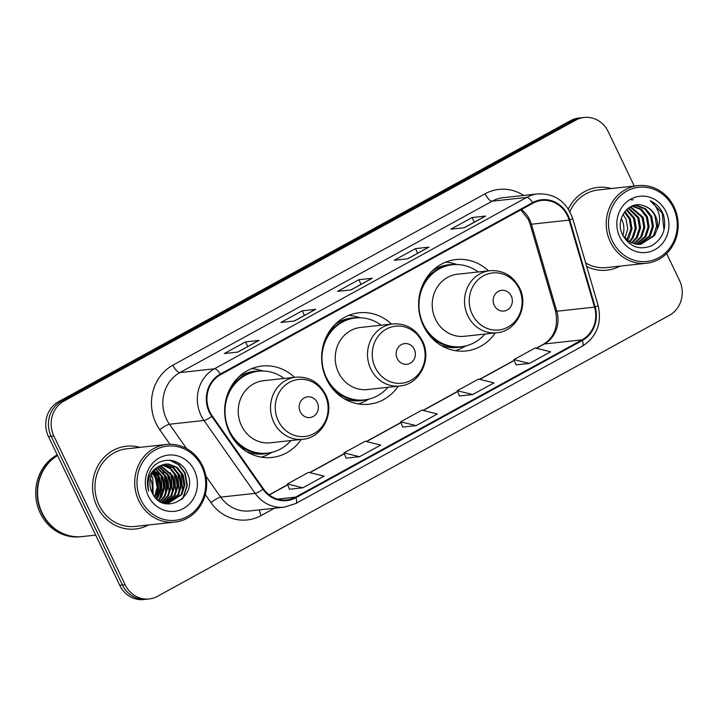<?xml version="1.0" encoding="UTF-8"?>
<svg xmlns="http://www.w3.org/2000/svg" width="717" height="717" viewBox="0 0 717 717"><rect width="100%" height="100%" fill="white"/><g stroke="black" fill="none" stroke-linecap="round" stroke-linejoin="round"><path stroke-width="1.08" d="M488.474 270.838A45.978 42.321 83.8 0 0 455.994 259.554A45.978 42.321 83.8 0 0 423.46 325.859A45.978 42.321 83.8 0 0 465.978 350.963A45.978 42.321 83.8 0 0 495.25 332.93M391.473 324.084A45.978 42.321 83.8 0 0 358.993 312.791A45.978 42.321 83.8 0 0 326.468 379.096A45.978 42.321 83.8 0 0 368.977 404.209A45.978 42.321 83.8 0 0 398.258 386.176M294.481 377.321A45.978 42.321 83.8 0 0 262.001 366.037A45.978 42.321 83.8 0 0 229.467 432.342A45.978 42.321 83.8 0 0 271.985 457.446A45.978 42.321 83.8 0 0 301.265 439.413M156.871 473.077A34.703 31.942 83.8 0 0 156.548 472.369A34.703 31.942 83.8 0 1 156.871 473.077M156.225 498.521A34.703 31.942 83.8 0 0 157.417 491.36M155.239 475.963A34.703 31.942 83.8 0 0 153.85 472.664M634.276 186.044L608.231 131.677A26.027 23.957 83.8 0 0 584.167 117.471L578.771 118.054A26.027 23.957 83.8 0 0 570.463 120.689L58.588 401.672A26.027 23.957 83.8 0 0 48.478 436.572L119.748 585.323A26.027 23.957 83.8 0 0 143.812 599.529L146.51 599.233A26.027 23.957 83.8 0 1 122.446 585.027A26.027 23.957 83.8 0 0 146.51 599.233L149.199 598.946A26.027 23.957 83.8 0 0 157.516 596.311L669.391 315.328A26.027 23.957 83.8 0 0 679.501 280.428L666.622 253.558M584.167 117.471A26.027 23.957 83.8 0 0 575.859 120.097L63.974 401.09A26.027 23.957 83.8 0 0 53.874 435.99L51.176 436.277L122.446 585.027L51.176 436.277A26.027 23.957 83.8 0 1 61.277 401.377A26.027 23.957 83.8 0 0 51.176 436.277L48.478 436.572M575.859 120.097L573.161 120.393L61.277 401.377L573.161 120.393A26.027 23.957 83.8 0 1 581.469 117.767A26.027 23.957 83.8 0 0 573.161 120.393L570.463 120.689M96.938 506.274A41.64 38.333 83.8 0 0 135.441 529.021A41.64 38.333 83.8 0 0 148.419 524.978A41.64 38.333 83.8 0 1 135.441 529.021A41.64 38.333 83.8 0 1 96.938 506.274A41.64 38.333 83.8 0 1 126.398 446.225A41.64 38.333 83.8 0 0 96.938 506.274M166.595 488.895A41.64 38.333 83.8 0 0 164.802 476.052A41.64 38.333 83.8 0 1 166.595 488.895M163.476 472.171A41.64 38.333 83.8 0 0 162.212 469.259A41.64 38.333 83.8 0 1 163.476 472.171M586.685 266.41A41.64 38.333 83.8 0 0 606.967 270.184A41.64 38.333 83.8 0 0 619.945 266.15A41.64 38.333 83.8 0 1 606.967 270.184A41.64 38.333 83.8 0 1 586.685 266.41M209.875 411.872A27.757 25.552 -96.2 0 1 220.648 374.641L532.874 203.252A27.757 25.552 -96.2 0 1 541.738 200.446A27.757 25.552 -96.2 0 1 569.128 220.101L594.545 307.127A27.757 25.552 -96.2 0 1 582.052 339.858L295.592 497.105A27.757 25.552 -96.2 0 1 286.728 499.91A27.757 25.552 -96.2 0 1 263.471 488.869L212.277 415.985A27.757 25.552 -96.2 0 1 209.875 411.872M209.301 412.185A28.456 26.188 83.8 0 0 211.775 416.398L262.96 489.281A28.456 26.188 83.8 0 0 295.888 497.723L582.347 340.476A28.456 26.188 83.8 0 0 595.155 306.93L569.737 219.904A28.456 26.188 83.8 0 0 532.579 202.633L220.352 374.023A28.456 26.188 83.8 0 0 209.301 412.185M154.522 472.593A34.703 31.942 -96.2 0 1 157.695 482.738M157.865 483.885A34.703 31.942 -96.2 0 1 157.095 497.679M485.221 216.175L464.15 227.746L485.176 216.202A6.937 2.536 61.2 0 1 485.221 216.175A6.937 2.536 61.2 0 1 485.597 216.059L472.118 217.538L450.876 229.189L464.356 227.719L485.597 216.059M474.331 222.153L472.118 217.538M428.587 247.266L407.516 258.837L428.533 247.302A6.937 2.536 61.2 0 1 428.587 247.266A6.937 2.536 61.2 0 1 428.954 247.15L415.475 248.629L394.233 260.28L407.713 258.81L428.954 247.15M417.688 253.244L415.475 248.629M258.667 340.539L237.596 352.11L258.613 340.575A6.937 2.536 61.2 0 1 258.667 340.539A6.937 2.536 61.2 0 1 259.034 340.423L245.555 341.901L224.322 353.562L237.793 352.083L259.034 340.423M247.768 346.517L245.555 341.901M315.31 309.448L294.23 321.019L315.256 309.484A6.937 2.536 61.2 0 1 315.31 309.448A6.937 2.536 61.2 0 1 315.677 309.332L302.198 310.811L280.956 322.471L294.436 320.992L315.677 309.332M304.411 315.426L302.198 310.811M371.944 278.357L350.873 289.928L371.89 278.393A6.937 2.536 61.2 0 1 371.944 278.357A6.937 2.536 61.2 0 1 372.32 278.241L358.841 279.72L337.599 291.371L351.079 289.901L372.32 278.241M361.054 284.335L358.841 279.72M139.94 447.363A41.64 38.333 83.8 0 0 126.398 446.225A41.64 38.333 83.8 0 1 139.94 447.363M611.467 188.535A41.64 38.333 83.8 0 0 597.924 187.397A41.64 38.333 83.8 0 0 568.357 209.023A41.64 38.333 83.8 0 1 597.924 187.397L597.924 187.397A41.64 38.333 83.8 0 1 611.467 188.535M53.874 435.99L125.134 584.731A26.027 23.957 83.8 0 0 149.199 598.946M516.025 364.854L529.388 363.447L550.629 351.787L535.169 347.96L513.928 359.62L516.043 364.908M346.105 458.136L359.468 456.72L380.709 445.069L365.249 441.233L344.008 452.893L346.123 458.181M289.462 489.227L302.825 487.811L324.066 476.16L308.615 472.324L287.374 483.984L289.48 489.272M459.382 395.954L472.745 394.538L493.986 382.878L478.535 379.051L457.294 390.711L459.4 395.999M416.111 425.629L437.343 413.969L421.892 410.142L400.651 421.802L402.766 427.09L416.111 425.629L400.651 421.802M359.468 456.72L344.008 452.893M302.825 487.811L287.374 483.984M472.745 394.538L457.294 390.711M529.388 363.447L513.928 359.62M151.87 492.131A19.61 18.05 83.8 0 0 150.409 478.705M201.8 466.498A37.302 34.335 83.8 0 0 155.392 449.891A37.302 34.335 83.8 0 0 140.917 499.919A37.302 34.335 83.8 0 0 187.316 516.518A37.302 34.335 83.8 0 0 201.8 466.498M202.544 465.79A39.041 35.931 83.8 0 0 166.443 444.477A39.041 35.931 83.8 0 0 138.82 500.771A39.041 35.931 83.8 0 0 174.921 522.084A39.041 35.931 83.8 0 0 202.544 465.79M166.443 444.477L126.685 448.815A39.041 35.931 83.8 0 0 99.063 505.109A39.041 35.931 83.8 0 0 135.163 526.43L174.921 522.084M57.557 455.528A43.378 39.928 83.8 0 0 42.115 512.888A43.378 39.928 83.8 0 0 82.222 536.576L95.684 535.106M57.494 455.394A43.378 39.928 83.8 0 0 41.774 512.924A43.378 39.928 83.8 0 0 81.89 536.612A43.378 39.928 83.8 0 0 82.052 536.594M57.235 454.847A43.378 39.928 83.8 0 0 40.26 513.094A43.378 39.928 83.8 0 0 80.367 536.773L81.89 536.612M151.377 475.532L152.82 478.194L153.151 494.578M152.811 472.637L156.189 477.827L157.973 487.641L155.033 497.222M152.443 473.274L155.347 477.916L157.148 487.327L154.576 496.648M154.325 470.486L159.559 477.459L161.334 487.426L158.269 497.078L156.835 499.095M153.94 470.979L158.717 477.549L160.491 487.515L157.426 497.168L156.387 498.682M155.876 468.801L162.929 477.092L164.704 487.049L161.639 496.711L158.565 500.511M155.49 469.187L162.087 477.181L163.861 487.148L160.796 496.8L158.134 500.197M157.471 467.439L166.299 476.724L168.074 486.682L165.009 496.343L160.223 501.595M157.068 467.753L165.457 476.814L167.231 486.78L164.166 496.433L159.81 501.353M159.084 466.355L169.669 476.357L171.444 486.314L168.378 495.976L161.8 502.42M158.681 466.606L168.827 476.447L170.601 486.413L167.536 496.065L161.415 502.232M160.698 465.494L173.039 475.989L174.814 485.947L171.739 495.608L163.252 503.02M160.294 465.692L172.197 476.079L173.971 486.045L170.897 495.698L162.902 502.886M162.329 464.84L170.628 468.219L176.409 475.613L178.183 485.579L175.109 495.241L164.829 503.316M161.925 464.983L169.974 468.452L175.566 475.712L177.341 485.669L174.267 495.33L164.399 503.271M163.987 464.374L173.72 467.636L179.779 475.246L181.553 485.212L178.479 494.873L166.541 503.379M163.566 464.473L172.878 467.735L178.936 475.344L180.711 485.301L177.637 494.963L166.111 503.379M159.595 466.059A19.61 18.05 83.8 0 0 151.986 492.364C162.598 517.611 199.147 496.998 187.307 473.444C180.783 455.985 155.956 456.012 149.432 472.906C147.012 478.839 146.77 484.898 148.706 491.091C146.519 479.064 150.149 470.719 159.595 466.059L165.654 464.105L168.441 464.042L177.09 467.269L183.149 474.878L184.923 484.844L181.849 494.506L168.235 503.271L163.754 503.191M165.242 464.15L167.599 464.141L176.248 467.359L182.306 474.977L184.081 484.934L181.007 494.596L167.814 503.316M148.276 495.877A28.286 26.036 83.8 0 0 183.462 508.47A28.286 26.036 83.8 0 0 194.441 470.531A28.286 26.036 83.8 0 0 159.255 457.948A28.286 26.036 83.8 0 0 148.276 495.877M149.387 476.778A19.61 18.05 83.8 0 0 148.527 475.461M166.702 484.333A39.041 35.931 83.8 0 0 166.075 480.005M163.915 472.718A39.041 35.931 83.8 0 0 162.786 470.137M169.75 460.153L178.578 464.795L184.663 473.032L186.931 485.373L183.194 497.338L181.697 499.507M180.415 471.643L181.293 473.399L182.512 491.656M177.045 472.01L177.924 473.767L179.142 492.023M173.675 472.378L174.554 474.134L175.773 492.391M170.305 472.745L171.184 474.502L172.403 492.758M166.936 473.112L167.814 474.869L169.033 493.126M163.566 473.48L164.444 475.237L165.663 493.502M160.196 473.847L161.074 475.604L162.293 493.87M156.826 474.215L157.713 475.971L158.923 494.237M170.718 460.251L179.232 464.948L185.085 472.987L187.352 485.328L182.925 498.351M182.808 476.196L183.919 486.484M179.438 476.563L180.55 486.852M176.068 476.939L177.18 487.219M172.707 477.307L173.81 487.587M169.337 477.674L170.44 487.954M165.968 478.042L167.07 488.322M162.598 478.409L163.7 488.689M159.228 478.777L160.33 489.057M317.272 402.515A10.414 9.581 83.8 0 0 304.322 397.881A10.414 9.581 83.8 0 0 300.28 411.845A10.414 9.581 83.8 0 0 313.23 416.478A10.414 9.581 83.8 0 0 317.272 402.515M295.906 377.169L263.605 380.7A31.234 28.752 83.8 0 0 241.504 425.737A31.234 28.752 83.8 0 0 270.381 442.792L302.682 439.261C322.489 437.917 335.197 412.714 325.527 394.359C318.975 382.17 309.099 376.434 295.906 377.169A31.234 28.752 83.8 0 0 273.804 422.205A31.234 28.752 83.8 0 0 302.682 439.261M284.156 378.451A41.21 37.929 83.8 0 0 258.478 371.218A41.21 37.929 83.8 0 0 229.323 430.648A41.21 37.929 83.8 0 0 267.423 453.144A41.21 37.929 83.8 0 0 290.941 440.543M258.478 371.218L257.125 371.37A41.21 37.929 83.8 0 0 229.225 390.2M239.657 446.306A32.534 29.944 83.8 0 0 241.002 446.512M234.764 440.928A41.21 37.929 83.8 0 0 266.079 453.296L267.423 453.144M272.164 452.293L268.552 454.202A45.108 41.523 -96.2 0 1 261.311 457.15M241.118 446.592L240.096 446.709M251.64 368.637A45.108 41.523 -96.2 0 1 259.348 369.945L263.291 371.03M414.265 349.269A10.414 9.581 83.8 0 0 401.314 344.644A10.414 9.581 83.8 0 0 397.272 358.599A10.414 9.581 83.8 0 0 410.223 363.232A10.414 9.581 83.8 0 0 414.265 349.269M392.898 323.923L360.597 327.454A31.234 28.752 83.8 0 0 338.505 372.49A31.234 28.752 83.8 0 0 367.382 389.546L399.683 386.015C419.49 384.671 432.19 359.468 422.519 341.122C415.968 328.924 406.091 323.197 392.898 323.923A31.234 28.752 83.8 0 0 370.797 368.959A31.234 28.752 83.8 0 0 399.683 386.015M381.157 325.213A41.21 37.929 83.8 0 0 355.471 317.981A41.21 37.929 83.8 0 0 326.316 377.402A41.21 37.929 83.8 0 0 364.415 399.907A41.21 37.929 83.8 0 0 387.933 387.297M355.471 317.981L354.126 318.124A41.21 37.929 83.8 0 0 326.217 336.954M336.649 393.059A32.534 29.944 83.8 0 0 337.994 393.266M331.756 387.691A41.21 37.929 83.8 0 0 363.071 400.05L364.415 399.907M369.165 399.055L365.553 400.964A45.108 41.523 -96.2 0 1 358.303 403.904M338.119 393.355L337.089 393.463M348.641 315.39A45.108 41.523 -96.2 0 1 356.349 316.699L360.284 317.783M511.266 296.031A10.414 9.581 83.8 0 0 498.315 291.398A10.414 9.581 83.8 0 0 494.273 305.352A10.414 9.581 83.8 0 0 507.224 309.986A10.414 9.581 83.8 0 0 511.266 296.031M489.89 270.685L457.589 274.208A31.234 28.752 83.8 0 0 435.497 319.244A31.234 28.752 83.8 0 0 464.374 336.3L496.675 332.778C516.482 331.433 529.191 306.222 519.511 287.875C512.96 275.678 503.092 269.95 489.89 270.685A31.234 28.752 83.8 0 0 467.798 315.722A31.234 28.752 83.8 0 0 496.675 332.778M478.149 271.967A41.21 37.929 83.8 0 0 452.463 264.734A41.21 37.929 83.8 0 0 423.308 324.156A41.21 37.929 83.8 0 0 461.416 346.661A41.21 37.929 83.8 0 0 484.934 334.059M452.463 264.734L451.118 264.878A41.21 37.929 83.8 0 0 423.218 283.717M433.642 339.813A32.534 29.944 83.8 0 0 434.995 340.028M428.757 334.445A41.21 37.929 83.8 0 0 460.063 346.804L461.416 346.661M466.158 345.809L462.546 347.718A45.108 41.523 -96.2 0 1 455.304 350.658M435.111 340.109L434.09 340.225M445.633 262.153A45.108 41.523 -96.2 0 1 453.341 263.462L457.285 264.546M657.193 229.153C658.045 224.564 657.48 220.164 655.517 215.951C652.891 210.717 648.939 207.321 643.66 205.752C628.773 199.846 614.648 219.465 622.428 234.549C629.508 246.917 639.349 250.609 651.932 245.626C663.198 238.385 666.989 227.961 663.297 214.365L662.696 213.03C659.891 207.321 655.723 203.234 650.211 200.769C654.675 204.076 657.614 208.656 659.04 214.517C660.178 219.456 659.559 224.331 657.193 229.153L654.549 235.543L640.801 244.327L637.825 244.407L629.401 241.79L622.822 235.4A19.61 18.05 83.8 0 0 621.818 219.635A19.61 18.05 83.8 0 0 621.272 218.577M673.326 207.661A37.302 34.335 83.8 0 0 626.918 191.063A37.302 34.335 83.8 0 0 612.435 241.082A37.302 34.335 83.8 0 0 658.842 257.681A37.302 34.335 83.8 0 0 673.326 207.661M674.07 206.953A39.041 35.931 83.8 0 0 637.969 185.64A39.041 35.931 83.8 0 0 610.346 241.934A39.041 35.931 83.8 0 0 646.447 263.256A39.041 35.931 83.8 0 0 674.07 206.953M637.969 185.64L598.211 189.978A39.041 35.931 83.8 0 0 569.881 211.596M623.019 214.338L626.04 219.178L627.76 228.75L624.973 238.178M624.883 211.506L630.324 218.703L632.018 228.678L628.872 238.34L627.384 240.41M624.408 212.133L629.248 218.819L630.942 228.795L626.792 239.926M626.801 209.436L634.599 218.237L636.293 228.212L633.147 237.874L629.723 241.979M626.317 209.902L633.532 218.353L635.226 228.329L632.08 237.99L629.15 241.638M628.737 207.876L638.883 217.771L640.577 227.746L637.431 237.408L632.009 243.09M628.253 208.226L637.807 217.887L639.501 227.863L636.364 237.524L631.444 242.848M630.628 206.729L643.158 217.305L644.852 227.28L641.706 236.942L634.258 243.834M630.162 206.98L642.091 217.421L643.785 227.397L640.639 237.058L633.703 243.681M632.331 205.958L641.455 209.221L647.442 216.839L649.136 226.805L645.99 236.476L636.463 244.273M631.946 206.111L640.442 209.382L646.367 216.955L648.06 226.93L644.924 236.592L635.916 244.192M632.439 205.913L637.162 205.519L645.73 208.755L651.717 216.373L653.411 226.339L650.265 236.01L638.641 244.434M633.864 205.636L636.096 205.636L644.664 208.871L650.651 216.489L652.345 226.455L649.199 236.126L638.103 244.416M643.66 205.752C648.813 207.419 652.569 210.843 654.926 216.023L656.62 225.989L653.474 235.66L640.263 244.38M619.793 237.04A28.286 26.036 83.8 0 0 654.979 249.633A28.286 26.036 83.8 0 0 665.968 211.703A28.286 26.036 83.8 0 0 630.781 199.111A28.286 26.036 83.8 0 0 619.793 237.04M585.681 262.969A39.041 35.931 83.8 0 0 606.681 267.593L646.447 263.256M650.211 200.769L662.203 213.083L663.969 230.04M631.345 199.909L633.228 199.792M119.748 585.323L125.134 584.731M58.588 401.672L63.974 401.09M569.128 220.101L531.387 224.224A27.757 25.552 83.8 0 0 529.666 219.734A27.757 25.552 83.8 0 0 521.429 209.534M582.052 339.858L544.311 343.981A27.757 25.552 83.8 0 0 556.813 311.25L531.387 224.224A15.613 1.156 163.7 0 1 530.114 224.134L528.33 219.483L520.856 209.848M169.956 444.28L159.783 429.788A43.378 39.928 -96.2 0 1 172.86 365.186L485.086 193.796A8.676 3.164 -118.8 0 0 492.167 201.181L179.94 372.571A34.703 31.942 83.8 0 0 166.469 419.104A34.703 31.942 83.8 0 0 169.481 424.249L186.59 448.609M485.086 193.796A43.378 39.928 -96.2 0 1 523.688 195.436M503.244 197.668A34.703 31.942 83.8 0 0 492.167 201.181L526.672 197.408A34.703 31.942 -96.2 0 1 537.75 193.904L503.244 197.668M295.888 497.723A8.676 3.164 -118.8 0 1 295.789 503.513L284.246 507.161A34.703 31.942 -96.2 0 1 255.171 493.359L203.978 420.476A34.703 31.942 -96.2 0 1 200.975 415.331A34.703 31.942 -96.2 0 1 214.446 368.798A8.676 3.164 61.2 0 1 220.352 374.023M211.775 416.398A8.676 1.739 -35.1 0 1 203.978 420.476L169.481 424.249A8.676 1.739 144.9 0 0 159.783 429.788M582.347 340.476A8.676 3.164 61.2 0 1 582.249 346.266C596.777 336.829 602.065 323.25 598.121 305.541L572.695 218.524C566.52 201.54 554.868 193.339 537.75 193.904M595.155 306.93A8.676 0.645 -16.3 0 0 598.121 305.541M205.922 476.142L220.666 497.123L255.171 493.359A8.676 1.739 -35.1 0 0 262.96 489.281M569.737 219.904A8.676 0.645 -16.3 0 0 572.695 218.524M532.579 202.633A8.676 3.164 -118.8 0 0 526.672 197.408L214.446 368.798L179.94 372.571A8.676 3.164 -118.8 0 1 172.86 365.186M274.486 508.228L261.167 515.541A43.378 39.928 -96.2 0 1 210.968 502.671L205.295 494.587M210.968 502.671A8.676 1.739 144.9 0 1 220.666 497.123A34.703 31.942 83.8 0 0 249.749 510.934L284.246 507.161M259.527 509.859A8.676 3.164 -118.8 0 0 261.167 515.541M594.545 307.127L556.813 311.25A15.613 1.156 163.7 0 1 555.532 311.16L530.114 224.134M295.592 497.105L277.47 499.086M269.305 494.945L287.714 484.835M309.923 472.646L344.348 453.744M366.557 441.555L400.991 422.654M423.2 410.465L457.634 391.563M479.834 379.374L514.268 360.472M536.477 348.283L544.311 343.981A15.613 5.7 -118.8 0 0 543.477 344.241C554.51 337.349 558.525 326.325 555.532 311.16M159.846 489.72A34.703 31.942 83.8 0 0 157.632 475.819M158.977 500.807A35.572 32.74 83.8 0 0 159.326 499.74M159.721 498.36A35.572 32.74 83.8 0 0 160.966 490.195M159.013 476.33A35.572 32.74 83.8 0 0 157.256 471.983M156.575 498.423A34.703 31.942 83.8 0 0 157.839 489.048M156.243 477.943A34.703 31.942 83.8 0 0 154.191 472.628M325.088 395.103A28.689 26.412 83.8 0 0 289.399 382.331A28.689 26.412 83.8 0 0 278.259 420.807A28.689 26.412 83.8 0 0 313.947 433.579A28.689 26.412 83.8 0 0 325.088 395.103M260.19 371.074A41.595 38.288 83.8 0 0 238.42 377.276M246.54 451.567A41.595 38.288 83.8 0 0 269.126 452.92M422.089 341.857A28.689 26.412 83.8 0 0 386.4 329.094A28.689 26.412 83.8 0 0 375.26 367.561A28.689 26.412 83.8 0 0 410.949 380.333A28.689 26.412 83.8 0 0 422.089 341.857M357.183 317.837A41.595 38.288 83.8 0 0 335.422 324.03M343.533 398.32A41.595 38.288 83.8 0 0 366.118 399.674M519.081 288.619A28.689 26.412 83.8 0 0 483.392 275.848A28.689 26.412 83.8 0 0 472.252 314.324A28.689 26.412 83.8 0 0 507.941 327.086A28.689 26.412 83.8 0 0 519.081 288.619M454.175 264.591A41.595 38.288 83.8 0 0 432.414 270.784M440.525 345.083A41.595 38.288 83.8 0 0 463.119 346.436M295.789 503.513L582.249 346.266M269.153 494.829L287.651 484.674M309.663 472.584L344.285 453.583M366.306 441.493L400.928 422.492M422.949 410.402L457.563 391.401M479.583 379.311L514.206 360.31M536.226 348.22L543.477 344.241M167.393 503.37L168.235 503.271"/></g></svg>
